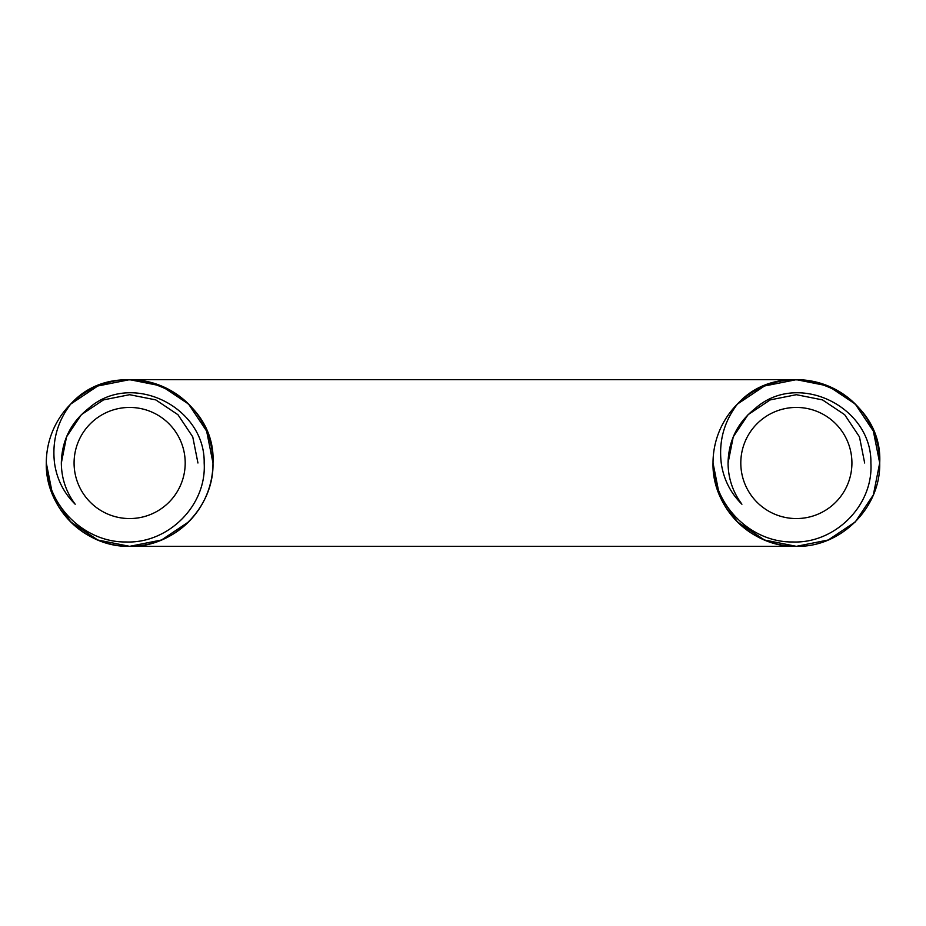 <?xml version="1.0" encoding="UTF-8"?>
<svg xmlns="http://www.w3.org/2000/svg" width="926" height="926" viewBox="0 0 926 926"><rect width="100%" height="100%" fill="white"/><g stroke="black" fill="none" stroke-linecap="round" stroke-linejoin="round"><path stroke-width="1.39" d="M713.02 463C711.851 507.506 751.854 547.509 796.36 546.34C840.866 547.509 880.869 507.506 879.7 463C880.869 507.506 840.866 547.509 796.36 546.34C751.854 547.509 711.851 507.506 713.02 463C711.851 507.506 751.854 547.509 796.36 546.34C840.866 547.509 880.869 507.506 879.7 463C880.869 507.506 840.866 547.509 796.36 546.34C751.854 547.509 711.851 507.506 713.02 463C711.851 507.506 751.854 547.509 796.36 546.34C840.866 547.509 880.869 507.506 879.7 463L873.357 431.111L855.288 404.072L828.249 386.003L796.36 379.66L764.471 386.003L737.432 404.072L764.471 386.003L796.36 379.66L828.249 386.003L855.288 404.072L873.357 431.111L879.7 463L873.357 431.111L855.288 404.072L828.249 386.003L796.36 379.66L764.471 386.003L737.432 404.072L764.471 386.003L796.36 379.66L828.249 386.003L855.288 404.072L873.357 431.111L879.7 463L873.357 431.111L855.288 404.072L828.249 386.003L796.36 379.66L764.471 386.003L737.432 404.072L764.471 386.003L796.36 379.66L828.249 386.003L855.288 404.072L873.357 431.111L879.7 463L873.357 431.111L855.288 404.072L828.249 386.003L796.36 379.66L764.471 386.003L737.432 404.072L764.471 386.003L796.36 379.66L828.249 386.003L855.288 404.072L873.357 431.111L879.7 463L873.357 431.111L855.288 404.072L828.249 386.003L796.36 379.66L764.471 386.003L737.432 404.072L764.471 386.003L796.36 379.66L828.249 386.003L855.288 404.072L873.357 431.111L879.7 463L873.357 431.111L855.288 404.072L828.249 386.003L796.36 379.66L764.471 386.003L737.432 404.072L764.471 386.003L796.36 379.66L828.249 386.003L855.288 404.072L873.357 431.111L879.7 463L873.357 431.111L855.288 404.072L828.249 386.003L796.36 379.66L764.471 386.003L737.432 404.072L764.471 386.003L796.36 379.66L828.249 386.003L855.288 404.072L873.357 431.111L879.7 463L873.357 431.111L855.288 404.072L828.249 386.003L796.36 379.66L764.471 386.003L737.432 404.072L764.471 386.003L796.36 379.66L828.249 386.003L855.288 404.072L873.357 431.111L879.7 463L873.357 431.111L855.288 404.072L828.249 386.003L796.36 379.66L764.471 386.003L737.432 404.072L764.471 386.003L796.36 379.66L828.249 386.003L855.288 404.072L873.357 431.111L879.7 463L873.357 431.111L855.288 404.072L828.249 386.003L796.36 379.66L764.471 386.003L737.432 404.072L764.471 386.003L796.36 379.66L828.249 386.003L855.288 404.072L873.357 431.111L879.7 463L873.357 431.111L855.288 404.072L828.249 386.003L796.36 379.66L764.471 386.003L737.432 404.072L764.471 386.003L796.36 379.66L828.249 386.003L855.288 404.072L873.357 431.111L879.7 463L873.357 431.111L855.288 404.072L828.249 386.003L796.36 379.66L764.471 386.003L737.432 404.072L764.471 386.003L796.36 379.66L828.249 386.003L855.288 404.072L873.357 431.111L879.7 463L873.357 431.111L855.288 404.072L828.249 386.003L796.36 379.66L764.471 386.003L737.432 404.072L764.471 386.003L796.36 379.66L828.249 386.003L855.288 404.072L873.357 431.111L879.7 463A83.34 83.34 0 0 0 737.432 404.072L764.471 386.003L796.36 379.66L828.249 386.003L855.288 404.072L873.357 431.111L879.7 463C880.869 507.506 840.866 547.509 796.36 546.34C751.854 547.509 711.851 507.506 713.02 463C713.367 505.006 750.604 542.555 792.864 541.976C835.009 543.597 873.542 505.446 870.891 463C872.026 406.769 797.876 370.226 755.13 408.551C737.571 422.511 728.554 440.66 728.056 463C728.183 478.267 732.802 492.007 741.911 504.23C730.394 492.829 723.507 479.089 721.238 463C718.68 441.227 724.074 421.585 737.432 404.072C785.167 350.896 883.543 391.64 879.7 463C880.869 507.506 840.866 547.509 796.36 546.34C751.854 547.509 711.851 507.506 713.02 463A83.34 83.34 0 0 1 737.432 404.072L764.471 386.003L796.36 379.66L828.249 386.003L855.288 404.072L873.357 431.111L879.7 463C880.869 507.506 840.866 547.509 796.36 546.34C751.854 547.509 711.851 507.506 713.02 463A83.34 83.34 0 0 0 796.36 546.34L828.249 539.997L855.288 521.928L873.357 494.889L879.7 463C880.869 507.506 840.866 547.509 796.36 546.34C751.854 547.509 711.851 507.506 713.02 463A83.34 83.34 0 0 0 796.36 546.34L828.249 539.997L855.288 521.928L873.357 494.889L879.7 463C880.869 507.506 840.866 547.509 796.36 546.34C751.854 547.509 711.851 507.506 713.02 463C711.851 507.506 751.854 547.509 796.36 546.34C840.866 547.509 880.869 507.506 879.7 463C880.869 507.506 840.866 547.509 796.36 546.34C751.854 547.509 711.851 507.506 713.02 463C711.851 507.506 751.854 547.509 796.36 546.34C840.866 547.509 880.869 507.506 879.7 463C880.869 507.506 840.866 547.509 796.36 546.34C751.854 547.509 711.851 507.506 713.02 463C711.851 507.506 751.854 547.509 796.36 546.34C840.866 547.509 880.869 507.506 879.7 463C880.869 507.506 840.866 547.509 796.36 546.34C751.854 547.509 711.851 507.506 713.02 463C711.851 507.506 751.854 547.509 796.36 546.34C840.866 547.509 880.869 507.506 879.7 463C880.869 507.506 840.866 547.509 796.36 546.34C751.854 547.509 711.851 507.506 713.02 463C711.851 507.506 751.854 547.509 796.36 546.34C840.866 547.509 880.869 507.506 879.7 463C880.869 507.506 840.866 547.509 796.36 546.34C751.854 547.509 711.851 507.506 713.02 463C711.851 507.506 751.854 547.509 796.36 546.34C840.866 547.509 880.869 507.506 879.7 463C880.869 507.506 840.866 547.509 796.36 546.34C751.854 547.509 711.851 507.506 713.02 463C711.851 507.506 751.854 547.509 796.36 546.34C840.866 547.509 880.869 507.506 879.7 463C880.869 507.506 840.866 547.509 796.36 546.34C751.854 547.509 711.851 507.506 713.02 463C711.851 507.506 751.854 547.509 796.36 546.34C840.866 547.509 880.869 507.506 879.7 463C880.869 507.506 840.866 547.509 796.36 546.34C751.854 547.509 711.851 507.506 713.02 463L719.363 494.889L737.432 521.928L719.363 494.889L713.02 463L719.363 494.889L737.432 521.928L764.471 539.997L796.36 546.34L828.249 539.997L855.288 521.928M188.568 521.928L161.529 539.997L129.64 546.34L97.751 539.997L70.712 521.928L52.643 494.889L46.3 463L52.643 494.889L70.712 521.928L97.751 539.997L129.64 546.34L161.529 539.997L188.568 521.928L161.529 539.997L129.64 546.34L97.751 539.997L70.712 521.928L52.643 494.889L46.3 463C45.131 507.506 85.134 547.509 129.64 546.34C174.146 547.509 214.149 507.506 212.98 463C214.149 507.506 174.146 547.509 129.64 546.34C85.134 547.509 45.131 507.506 46.3 463L52.643 494.889L70.712 521.928L97.751 539.997L129.64 546.34L161.529 539.997L188.568 521.928L161.529 539.997L129.64 546.34L97.751 539.997L70.712 521.928L52.643 494.889L46.3 463L52.643 494.889L70.712 521.928L97.751 539.997L129.64 546.34L161.529 539.997L188.568 521.928L161.529 539.997L129.64 546.34L97.751 539.997L70.712 521.928L52.643 494.889L46.3 463C45.131 507.506 85.134 547.509 129.64 546.34C174.146 547.509 214.149 507.506 212.98 463C214.149 507.506 174.146 547.509 129.64 546.34C85.134 547.509 45.131 507.506 46.3 463C45.131 507.506 85.134 547.509 129.64 546.34C174.146 547.509 214.149 507.506 212.98 463C214.149 507.506 174.146 547.509 129.64 546.34C85.134 547.509 45.131 507.506 46.3 463C45.131 507.506 85.134 547.509 129.64 546.34C174.146 547.509 214.149 507.506 212.98 463C214.149 507.506 174.146 547.509 129.64 546.34C85.134 547.509 45.131 507.506 46.3 463C45.131 507.506 85.134 547.509 129.64 546.34C174.146 547.509 214.149 507.506 212.98 463C216.823 391.64 118.447 350.896 70.712 404.072L97.751 386.003L129.64 379.66L161.529 386.003L188.568 404.072L206.637 431.111L212.98 463L206.637 431.111L188.568 404.072L161.529 386.003L129.64 379.66L97.751 386.003L70.712 404.072L97.751 386.003L129.64 379.66L161.529 386.003L188.568 404.072L206.637 431.111L212.98 463L206.637 431.111L188.568 404.072L161.529 386.003L129.64 379.66L97.751 386.003L70.712 404.072L97.751 386.003L129.64 379.66L161.529 386.003L188.568 404.072L206.637 431.111L212.98 463L206.637 431.111L188.568 404.072L161.529 386.003L129.64 379.66L97.751 386.003L70.712 404.072L97.751 386.003L129.64 379.66L161.529 386.003L188.568 404.072L206.637 431.111L212.98 463L206.637 431.111L188.568 404.072L161.529 386.003L129.64 379.66L97.751 386.003L70.712 404.072L97.751 386.003L129.64 379.66L161.529 386.003L188.568 404.072L206.637 431.111L212.98 463L206.637 431.111L188.568 404.072L161.529 386.003L129.64 379.66L97.751 386.003L70.712 404.072L97.751 386.003L129.64 379.66L161.529 386.003L188.568 404.072L206.637 431.111L212.98 463L206.637 431.111L188.568 404.072L161.529 386.003L129.64 379.66L97.751 386.003L70.712 404.072L97.751 386.003L129.64 379.66L161.529 386.003L188.568 404.072L206.637 431.111L212.98 463L206.637 431.111L188.568 404.072L161.529 386.003L129.64 379.66L97.751 386.003L70.712 404.072L97.751 386.003L129.64 379.66L161.529 386.003L188.568 404.072L206.637 431.111L212.98 463L206.637 431.111L188.568 404.072L161.529 386.003L129.64 379.66L97.751 386.003L70.712 404.072L97.751 386.003L129.64 379.66L161.529 386.003L188.568 404.072L206.637 431.111L212.98 463L206.637 431.111L188.568 404.072L161.529 386.003L129.64 379.66L97.751 386.003L70.712 404.072L97.751 386.003L129.64 379.66L161.529 386.003L188.568 404.072L206.637 431.111L212.98 463L206.637 431.111L188.568 404.072L161.529 386.003L129.64 379.66L97.751 386.003L70.712 404.072L97.751 386.003L129.64 379.66L161.529 386.003L188.568 404.072L206.637 431.111L212.98 463L206.637 431.111L188.568 404.072L161.529 386.003L129.64 379.66L97.751 386.003L70.712 404.072L97.751 386.003L129.64 379.66L161.529 386.003L188.568 404.072L206.637 431.111L212.98 463L206.637 431.111L188.568 404.072L161.529 386.003L129.64 379.66L97.751 386.003L70.712 404.072L97.751 386.003L129.64 379.66L161.529 386.003L188.568 404.072L206.637 431.111L212.98 463L206.637 431.111L188.568 404.072L161.529 386.003L129.64 379.66L97.751 386.003L70.712 404.072L97.751 386.003L129.64 379.66L161.529 386.003L188.568 404.072L206.637 431.111L212.98 463C214.149 507.506 174.146 547.509 129.64 546.34C85.134 547.509 45.131 507.506 46.3 463C46.647 505.006 83.884 542.555 126.144 541.976C168.289 543.597 206.822 505.446 204.171 463C205.306 406.769 131.156 370.226 88.41 408.551C70.851 422.511 61.834 440.66 61.336 463C61.463 478.267 66.082 492.007 75.191 504.23C63.674 492.829 56.787 479.089 54.518 463C51.96 441.227 57.354 421.585 70.712 404.072L97.751 386.003L129.64 379.66L161.529 386.003L188.568 404.072L206.637 431.111L212.98 463C214.149 507.506 174.146 547.509 129.64 546.34C85.134 547.509 45.131 507.506 46.3 463A83.34 83.34 0 0 1 129.64 379.66A83.34 83.34 0 0 1 212.945 460.72M185.2 463A55.56 55.56 0 0 0 129.64 407.44A55.56 55.56 0 0 0 74.08 463A55.56 55.56 0 0 0 129.64 518.56A55.56 55.56 0 0 0 185.2 463M129.64 546.34A83.34 83.34 0 0 0 212.98 463C214.149 507.506 174.146 547.509 129.64 546.34C85.134 547.509 45.131 507.506 46.3 463C45.131 507.506 85.134 547.509 129.64 546.34C174.146 547.509 214.149 507.506 212.98 463C214.149 507.506 174.146 547.509 129.64 546.34C85.134 547.509 45.131 507.506 46.3 463C45.131 507.506 85.134 547.509 129.64 546.34C174.146 547.509 214.149 507.506 212.98 463C214.149 507.506 174.146 547.509 129.64 546.34C85.134 547.509 45.131 507.506 46.3 463C45.131 507.506 85.134 547.509 129.64 546.34C174.146 547.509 214.149 507.506 212.98 463C214.149 507.506 174.146 547.509 129.64 546.34C85.134 547.509 45.131 507.506 46.3 463C45.131 507.506 85.134 547.509 129.64 546.34C174.146 547.509 214.149 507.506 212.98 463C214.149 507.506 174.146 547.509 129.64 546.34C85.134 547.509 45.131 507.506 46.3 463C45.131 507.506 85.134 547.509 129.64 546.34C174.146 547.509 214.149 507.506 212.98 463A83.34 83.34 0 0 1 129.64 546.34A83.34 83.34 0 0 1 46.3 463A83.34 83.34 0 0 0 129.64 546.34L796.36 546.34M851.92 463A55.56 55.56 0 0 0 796.36 407.44A55.56 55.56 0 0 0 740.8 463A55.56 55.56 0 0 0 796.36 518.56A55.56 55.56 0 0 0 851.92 463M65.028 485.143L64.531 483.65L65.028 485.143M61.336 463L66.533 436.864L81.338 414.698L66.533 436.864L61.336 463L66.533 436.864L81.338 414.698L103.504 399.893L129.64 394.696L155.776 399.893L177.942 414.698L192.747 436.864L197.944 463L192.747 436.864L177.942 414.698L155.776 399.893L129.64 394.696L103.504 399.893L81.338 414.698L66.533 436.864L61.336 463L66.533 436.864L81.338 414.698L103.504 399.893L129.64 394.696L155.776 399.893L177.942 414.698L192.747 436.864L197.944 463L192.747 436.864L177.942 414.698L155.776 399.893L129.64 394.696L103.504 399.893L81.338 414.698L66.533 436.864L61.336 463L66.533 436.864L81.338 414.698L103.504 399.893L129.64 394.696L155.776 399.893L177.942 414.698L192.747 436.864L197.944 463L192.747 436.864L177.942 414.698L155.776 399.893L129.64 394.696L103.504 399.893L81.338 414.698L66.533 436.864L61.336 463L66.533 436.864L81.338 414.698L103.504 399.893L129.64 394.696L155.776 399.893L177.942 414.698L192.747 436.864L197.944 463L192.747 436.864L177.942 414.698L155.776 399.893L129.64 394.696L103.504 399.893L81.338 414.698L66.533 436.864L61.336 463L66.533 436.864L81.338 414.698L103.504 399.893L129.64 394.696L155.776 399.893L177.942 414.698L192.747 436.864L197.944 463L192.747 436.864L177.942 414.698L155.776 399.893L129.64 394.696L103.504 399.893L81.338 414.698L66.533 436.864L61.336 463L66.533 436.864L81.338 414.698L103.504 399.893L129.64 394.696L155.776 399.893L177.942 414.698L192.747 436.864L197.944 463L192.747 436.864L177.942 414.698L155.776 399.893L129.64 394.696L103.504 399.893L81.338 414.698L66.533 436.864L61.336 463L66.533 436.864L81.338 414.698L66.533 436.864L61.336 463L66.533 436.864L81.338 414.698L103.504 399.893L129.64 394.696L155.776 399.893L177.942 414.698L192.747 436.864L197.944 463L192.747 436.864L177.942 414.698L155.776 399.893L129.64 394.696L103.504 399.893L81.338 414.698L66.533 436.864L61.336 463L66.533 436.864L81.338 414.698L103.504 399.893L129.64 394.696L155.776 399.893L177.942 414.698L192.747 436.864L197.944 463L192.747 436.864L177.942 414.698L155.776 399.893L129.64 394.696L103.504 399.893L81.338 414.698L66.533 436.864L61.336 463L66.533 436.864L81.338 414.698L103.504 399.893L129.64 394.696L155.776 399.893L177.942 414.698L192.747 436.864L197.944 463L192.747 436.864L177.942 414.698L155.776 399.893L129.64 394.696L103.504 399.893L81.338 414.698L66.533 436.864L61.336 463M731.748 485.143L731.251 483.65M748.058 414.698L733.253 436.864L728.056 463L733.253 436.864L748.058 414.698L733.253 436.864L728.056 463L733.253 436.864L748.058 414.698L770.224 399.893L796.36 394.696L822.496 399.893L844.662 414.698L859.467 436.864L864.664 463L859.467 436.864L844.662 414.698L822.496 399.893L796.36 394.696L770.224 399.893L748.058 414.698L733.253 436.864L728.056 463L733.253 436.864L748.058 414.698L770.224 399.893L796.36 394.696L822.496 399.893L844.662 414.698L859.467 436.864L864.664 463L859.467 436.864L844.662 414.698L822.496 399.893L796.36 394.696L770.224 399.893L748.058 414.698L733.253 436.864L728.056 463L733.253 436.864L748.058 414.698L770.224 399.893L796.36 394.696L822.496 399.893L844.662 414.698L859.467 436.864L864.664 463L859.467 436.864L844.662 414.698L822.496 399.893L796.36 394.696L770.224 399.893L748.058 414.698L733.253 436.864L728.056 463L733.253 436.864L748.058 414.698L770.224 399.893L796.36 394.696L770.224 399.893L748.058 414.698L733.253 436.864L728.056 463L733.253 436.864L748.058 414.698L770.224 399.893L796.36 394.696L822.496 399.893L844.662 414.698L859.467 436.864L864.664 463L859.467 436.864L844.662 414.698L822.496 399.893L796.36 394.696L770.224 399.893L748.058 414.698L733.253 436.864L728.056 463L733.253 436.864L748.058 414.698L770.224 399.893L796.36 394.696L770.224 399.893L748.058 414.698L733.253 436.864L728.056 463L733.253 436.864L748.058 414.698L733.253 436.864L728.056 463L733.253 436.864L748.058 414.698L770.224 399.893L796.36 394.696M728.056 463L733.253 436.864L748.058 414.698L770.224 399.893L796.36 394.696L822.496 399.893L844.662 414.698L859.467 436.864L864.664 463L859.467 436.864L844.662 414.698L822.496 399.893L796.36 394.696L770.224 399.893L748.058 414.698L733.253 436.864L728.056 463L733.253 436.864L748.058 414.698L770.224 399.893L796.36 394.696L822.496 399.893L844.662 414.698L859.467 436.864L864.664 463L859.467 436.864L844.662 414.698L822.496 399.893L796.36 394.696L770.224 399.893L748.058 414.698L733.253 436.864L728.056 463L733.253 436.864L748.058 414.698L770.224 399.893L796.36 394.696L822.496 399.893L844.662 414.698L859.467 436.864L864.664 463L859.467 436.864L844.662 414.698L822.496 399.893L796.36 394.696L770.224 399.893L748.058 414.698L733.253 436.864L728.056 463M796.36 379.66L129.64 379.66"/></g></svg>
